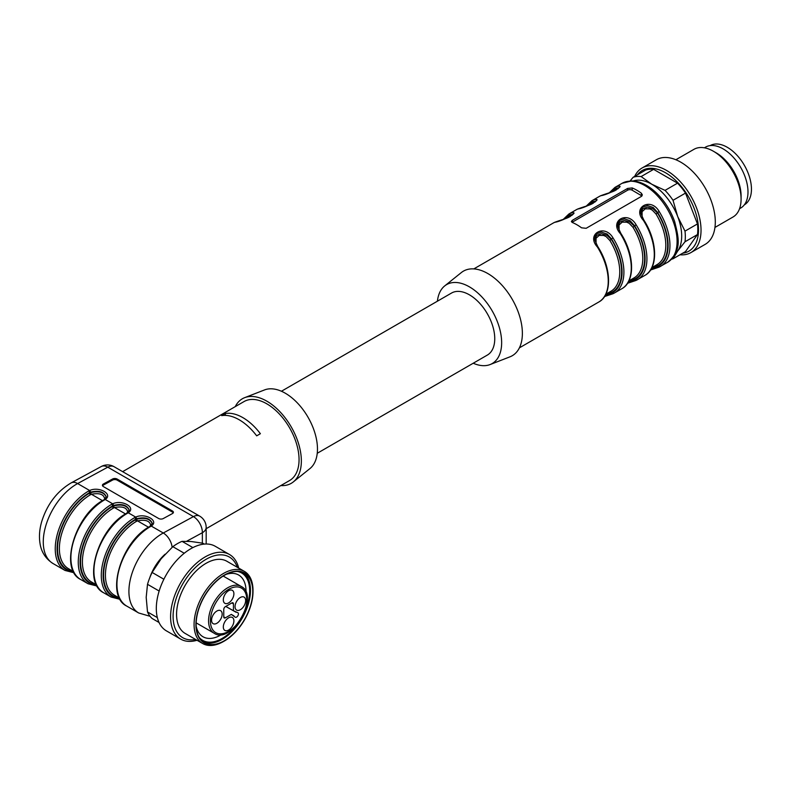 <?xml version="1.0" encoding="UTF-8"?>
<svg xmlns="http://www.w3.org/2000/svg" width="791" height="791" viewBox="0 0 791 791"><rect width="100%" height="100%" fill="white"/><g stroke="black" fill="none" stroke-linecap="round" stroke-linejoin="round"><path stroke-width="1.19" d="M576.936 224.782A45.581 26.321 -120 0 0 572.338 222.498L571.379 221.5L572.338 220.323L627.589 188.426L632.197 187.942A45.581 26.321 60 0 1 636.795 190.216A45.581 26.321 60 0 1 641.402 193.261L642.351 194.912L641.402 196.405L586.151 228.302L581.543 227.818A45.581 26.321 -120 0 0 576.936 224.782M572.882 214.341L570.034 214.954A1.305 1.058 -113.8 0 1 570.341 213.273C581.958 210.208 563.143 221.124 554.689 222.311A45.581 26.321 -120 0 0 553.225 223.052L554.768 222.271A1.305 1.058 66.2 0 0 554.689 222.311M595.91 201.052L593.052 201.665A1.305 1.058 -113.8 0 1 593.369 199.985C604.986 196.919 586.161 207.825 577.707 209.022A45.581 26.321 -120 0 0 576.243 209.763L577.796 208.972A1.305 1.058 66.2 0 0 577.707 209.022M618.928 187.754L616.08 188.367A1.305 1.058 -113.8 0 1 616.387 186.686C628.005 183.631 609.189 194.537 600.735 195.723A45.581 26.321 -120 0 0 599.271 196.465L600.814 195.684A1.305 1.058 66.2 0 0 600.735 195.723M658.873 267.2L650.558 269.958M643.706 220.274L643.39 220.353C631.772 207.717 650.597 196.662 659.051 211.316A45.581 26.321 60 0 1 660.505 266.379A45.581 26.321 60 0 1 659.051 267.121A1.305 1.058 -113.8 0 1 657.519 266.508A44.276 25.569 -120 0 0 657.519 212.295L653.198 207.479L647.483 205.541L642.707 207.173L641.283 209.259L640.848 211.929M635.845 280.498L627.54 283.257M620.678 233.563L620.371 233.652C608.754 221.005 627.57 209.961 636.023 224.614A45.581 26.321 60 0 1 637.487 279.678A45.581 26.321 60 0 1 636.023 280.419A1.305 1.058 -113.8 0 1 635.944 280.459L644.853 275.416A45.581 26.321 -120 0 0 643.39 220.353M519.4 347.852L598.807 302.004A45.581 26.321 -120 0 0 597.343 246.94C585.726 234.294 604.551 223.25 613.005 237.903L611.473 238.882L607.152 234.057L601.437 232.119L596.661 233.76L595.237 235.847L594.802 238.506M612.827 293.787L604.512 296.546M604.986 295.804L611.473 293.095A1.305 1.058 66.2 0 0 613.005 293.708A45.581 26.321 60 0 0 614.459 292.967L621.835 288.715A45.581 26.321 -120 0 0 620.371 233.652M594.832 239.129L596.76 235.322L601.407 233.731L606.984 235.303L611.473 239.594A43.634 25.193 60 0 1 611.473 292.373L606.321 293.906M564.715 218.909A44.276 25.569 -120 0 1 570.034 214.954L570.034 215.666L572.012 215.31M640.878 212.552L642.806 208.735L647.453 207.153L653.03 208.725L657.519 213.006L655.976 213.975L652.18 210.02L649.777 208.893L645.238 208.844L642.094 211.672L642.104 216.823M656.253 265.074A1.305 1.058 -115.1 0 1 657.519 265.796L652.367 267.318M651.033 269.217L657.519 266.508L657.519 265.796A43.634 25.193 60 0 0 657.519 213.006L659.051 211.316M610.761 192.322A44.276 25.569 -120 0 1 616.08 188.367L616.08 189.079L618.058 188.723M587.733 205.62A44.276 25.569 -120 0 1 593.052 201.665L593.052 202.377L595.03 202.021M617.86 225.84L619.778 222.034L624.435 220.442L630.002 222.014L634.491 226.305L632.958 227.264L629.152 223.309L626.749 222.182L622.22 222.133L619.066 224.96L619.086 230.112M628.005 282.506L634.491 279.796A44.276 25.569 -120 0 0 634.491 225.583L630.17 220.768L624.465 218.83L619.689 220.462L618.255 222.558L617.82 225.217M633.235 278.373A1.305 1.058 -115.1 0 1 634.491 279.085L629.349 280.617M317.25 453.283L487.325 355.09A35.813 20.675 -120 0 0 492.823 326.386A35.813 20.675 -120 0 0 469.419 294.825A35.813 20.675 -120 0 0 451.513 293.056L281.428 391.248M437.413 301.193A45.581 26.321 60 0 1 444.7 285.917A45.581 26.321 60 0 1 469.419 286.856A45.581 26.321 60 0 1 499.714 328.858A45.581 26.321 60 0 1 490.113 364.552A45.581 26.321 60 0 1 473.226 363.227M444.7 285.917L461.361 272.549A48.834 28.199 60 0 1 487.839 273.557A48.834 28.199 60 0 1 520.3 318.565A48.834 28.199 60 0 1 510.007 356.81L490.113 364.552M605.866 294.173L610.998 291.207A42.328 24.442 -120 0 0 609.93 240.553L606.133 236.598L603.731 235.481L599.192 235.431L596.048 238.259L596.068 243.401M572.002 222.34L627.589 190.216A3.253 1.879 180 0 1 632.197 190.216L641.946 195.96M600.913 195.654A1.305 1.058 66.2 0 0 600.824 195.684C608.803 192.727 610.771 192.648 615.141 190.542L618.938 187.833M577.885 208.943A1.305 1.058 66.2 0 0 577.796 208.972C585.785 206.026 587.743 205.947 592.123 203.831L595.91 201.122M554.867 222.231A1.305 1.058 66.2 0 0 554.778 222.261C562.757 219.315 564.725 219.236 569.095 217.13L572.892 214.42M566.049 218.425A43.634 25.193 60 0 1 570.034 215.666A1.305 1.058 -115.1 0 1 570.212 216.546M589.068 205.126A43.634 25.193 60 0 1 593.052 202.377A1.305 1.058 -115.1 0 1 593.23 203.247M612.096 191.837A43.634 25.193 60 0 1 616.08 189.079A1.305 1.058 -115.1 0 1 616.258 189.959M609.93 240.553L611.473 238.882A44.276 25.569 -120 0 1 611.473 293.095L611.473 292.373A1.305 1.058 64.9 0 0 610.207 291.661M597.343 246.94L597.838 246.693C611.591 267.912 612.303 294.964 598.807 302.004M635.934 280.459A1.305 1.058 -113.8 0 1 634.491 279.796L634.491 279.085A43.634 25.193 60 0 0 634.491 226.305L636.023 224.614M103.384 484.013L103.354 485.091L112.559 480.088L112.589 479L103.384 484.013A3.253 1.829 -178.6 0 0 102.434 485.259A3.253 1.829 -178.6 0 0 103.384 486.594L158.635 518.491A3.253 1.829 -178.6 0 0 163.243 518.57L172.448 513.567A3.253 1.829 -178.6 0 0 173.397 512.311A3.253 1.829 -178.6 0 0 172.448 510.986L117.197 479.079L117.167 480.157L172.418 512.064L172.448 510.986M112.589 479A3.253 1.829 -178.6 0 1 117.197 479.079M104.728 499.259C104.086 494.345 99.656 492.684 91.44 494.276L90.471 494.741A43.95 25.381 120 0 0 61.747 533.47A43.95 25.381 120 0 0 68.491 568.699L73.464 571.567M150.774 525.847C150.132 520.933 145.702 519.272 137.486 520.864L136.517 521.328A43.95 25.381 120 0 0 107.794 560.058A43.95 25.381 120 0 0 114.537 595.277L119.51 598.154M97.135 586.072L88.038 583.748A47.213 27.26 -60 0 1 80.811 545.909A47.213 27.26 -60 0 1 111.65 504.312L112.678 503.798L105.193 499.477L104.283 500.06A47.213 27.26 120 0 0 73.434 541.657A47.213 27.26 120 0 0 80.672 579.487C58.87 569.273 75.076 514.812 103.631 499.991A1.305 0.751 60 0 1 104.283 500.06M120.163 599.36L111.066 597.037A47.213 27.26 -60 0 1 103.829 559.207A47.213 27.26 -60 0 1 134.668 517.601L135.696 517.096C145.257 512.647 159.466 520.844 151.239 526.064L150.33 526.638A47.213 27.26 120 0 0 119.481 568.245A47.213 27.26 120 0 0 126.718 606.074C104.916 595.86 121.122 541.4 149.677 526.579A1.305 0.751 60 0 1 150.33 526.638M149.677 526.579L152.268 523.345C150.132 518.283 144.872 516.75 136.477 518.758A1.305 0.672 -112.9 0 0 135.696 517.096L128.221 512.776L127.302 513.349A47.213 27.26 120 0 0 96.462 554.956A47.213 27.26 120 0 0 103.7 592.785C81.898 582.572 98.094 528.111 126.649 513.29A1.305 0.751 60 0 1 127.302 513.349M150.063 616.298L138.692 612.985A47.213 27.26 -60 0 1 131.642 574.533A47.213 27.26 -60 0 1 163.272 533.005L193.419 516.612A13.022 7.514 -60 0 1 199.658 516.118L114.013 466.67A13.022 7.514 120 0 0 107.774 467.174L77.627 483.558A47.213 27.26 120 0 0 45.997 525.086A47.213 27.26 120 0 0 53.046 563.538C43.1 557.171 40.756 548.212 40.074 543.803C38.897 536.763 39.441 529.387 41.686 521.664C47.114 504.342 56.922 491.419 71.131 482.905A13.022 7.732 61.5 0 1 77.627 483.558L89.65 490.509C99.211 486.06 113.42 494.266 105.193 499.477A1.305 0.86 55.1 0 0 104.422 499.487L106.221 496.758C104.086 491.695 98.826 490.163 90.431 492.18L89.551 492.615A45.908 26.508 120 0 0 58.139 538.75A45.908 26.508 120 0 0 73.662 571.962M74.117 572.773L65.02 570.449A47.213 27.26 -60 0 1 57.783 532.62A47.213 27.26 -60 0 1 88.622 491.023L89.65 490.509A1.305 0.672 -112.9 0 1 90.431 492.18M206.174 528.695L289.615 480.513A45.581 26.321 -120 0 0 299.057 459.65A45.581 26.321 -120 0 0 279.154 413.782A45.581 26.321 -120 0 0 244.033 401.561L122.635 471.654M225.376 413.505A45.581 26.321 -120 0 1 260.377 433.705L256.689 435.841A45.581 26.321 -120 0 0 221.698 415.631L225.376 413.505L225.376 415.394M127.746 512.558C127.104 507.644 122.674 505.983 114.468 507.565L113.489 508.03A43.95 25.381 120 0 0 84.775 546.769A43.95 25.381 120 0 0 91.509 581.988L96.492 584.865M280.845 485.575A48.834 28.199 -120 0 0 293.303 481.927A48.834 28.199 -120 0 0 301.351 460.975A48.834 28.199 -120 0 0 281.438 413.347A48.834 28.199 -120 0 0 244.656 397.665A48.834 28.199 -120 0 0 235.263 406.623M293.303 481.927L309.953 468.569A45.581 26.321 -120 0 0 317.468 449.021A45.581 26.321 -120 0 0 298.879 404.557A45.581 26.321 -120 0 0 264.55 389.923L244.656 397.665M71.131 482.905L101.288 466.512A13.022 7.732 61.5 0 1 107.774 467.174L193.419 516.612A13.022 7.732 61.5 0 1 202.358 532.719L186.666 541.252M119.006 597.858A45.255 26.133 -60 0 1 104.768 564.537A45.255 26.133 -60 0 1 135.587 519.727L136.754 519.173C144.802 517.274 149.974 518.748 152.258 523.573M136.477 518.758L135.587 519.203A45.908 26.508 120 0 0 104.185 565.338A45.908 26.508 120 0 0 119.708 598.54M95.978 584.569A45.255 26.133 -60 0 1 81.75 551.238A45.255 26.133 -60 0 1 112.569 506.438L113.726 505.884C121.784 503.986 126.956 505.449 129.23 510.274M126.649 513.29L129.24 510.057C127.114 504.984 121.844 503.462 113.449 505.469L112.569 505.904A45.908 26.508 120 0 0 81.157 552.049A45.908 26.508 120 0 0 96.69 585.251M72.96 571.28A45.255 26.133 -60 0 1 58.722 537.949A45.255 26.133 -60 0 1 89.551 493.149L90.708 492.585C98.756 490.697 103.928 492.16 106.212 496.985M103.354 485.091A3.253 1.829 1.4 0 0 102.563 485.803M173.239 512.855A3.253 1.829 1.4 0 0 172.418 512.064M117.167 480.157A3.253 1.829 1.4 0 0 112.559 480.088M196.198 626.304A35.654 20.586 120 0 0 203 636.765A35.654 20.586 120 0 0 221.757 634.451M246.021 592.419A35.654 20.586 120 0 0 238.655 575.017A35.654 20.586 120 0 0 226.186 574.355M204.305 544.089L202.763 543.199L191.076 541.509L182.049 541.351A45.581 26.321 120 0 0 172.834 546.67L161.146 558.782L152.119 572.447A45.581 26.321 120 0 0 147.512 584.312L146.187 597.353L147.512 611.937A45.581 26.321 120 0 0 152.119 618.483L159.04 622.487M147.512 611.937L157.35 617.613M159.159 591.035L147.512 584.312M152.119 572.447L163.885 579.239M182.049 541.351L192.875 547.599M184.244 553.255L172.834 546.67M238.694 568.086A48.834 28.199 120 0 0 229.538 554.531L215.261 546.284A48.834 28.199 120 0 0 177.629 559.375A48.834 28.199 120 0 0 156.311 608.516A48.834 28.199 120 0 0 166.426 630.882L180.704 639.118A48.834 28.199 120 0 0 197.018 640.265M229.538 554.531A48.834 28.199 120 0 0 191.906 567.612A48.834 28.199 120 0 0 170.589 616.762A48.834 28.199 120 0 0 180.704 639.118M237.28 567.276A46.58 26.894 120 0 0 200.756 562.866A46.58 26.894 120 0 0 173.1 616.377A46.58 26.894 120 0 0 195.614 639.454M244.379 571.369L226.879 561.264A41.676 24.066 120 0 0 194.764 572.427A41.676 24.066 120 0 0 176.571 614.37A41.676 24.066 120 0 0 185.203 633.453L202.704 643.548A41.676 24.066 -60 0 1 194.072 624.475A41.676 24.066 -60 0 1 212.265 582.532A41.676 24.066 -60 0 1 244.379 571.369A41.676 24.066 -60 0 1 253.011 590.442L253.011 591.51A40.371 23.305 120 0 0 224.456 575.027A40.371 23.305 120 0 0 195.911 624.475A40.371 23.305 120 0 0 224.456 640.957L224.456 640.957A40.371 23.305 120 0 0 253.011 591.51M223.537 641.481L224.456 640.957L223.537 641.481A41.676 24.066 -60 0 1 202.704 643.548M196.138 624.336A40.044 23.117 120 0 0 204.434 642.668A40.044 23.117 120 0 0 244.488 619.551A40.044 23.117 120 0 0 244.478 573.307A40.044 23.117 120 0 0 213.619 584.035A40.044 23.117 120 0 0 196.138 624.336M203.317 641.946A40.044 23.117 120 0 0 242.184 618.226A40.044 23.117 120 0 0 243.302 572.704M199.332 637.576A38.907 22.464 120 0 0 239.268 621.657M243.697 613.984A38.907 22.464 120 0 0 237.518 571.438M231.822 602.94L225.376 606.657A2.284 1.315 120 0 0 223.764 609.456L223.764 616.891A2.284 1.315 120 0 0 224.239 617.939A2.284 1.315 120 0 0 225.376 617.83L231.318 614.399L235.075 617.089A2.6 1.503 120 0 0 235.273 617.237A2.6 1.503 120 0 0 237.883 615.744A2.6 1.503 120 0 0 237.873 612.728A2.6 1.503 120 0 0 237.646 612.639L233.434 610.731L233.434 603.869A2.284 1.315 120 0 0 232.959 602.821A2.284 1.315 120 0 0 231.822 602.94L233.434 603.869M232.346 617.455A7.485 4.321 120 0 0 224.862 621.775A7.485 4.321 120 0 0 224.862 630.427A7.485 4.321 120 0 0 232.346 626.106A7.485 4.321 120 0 0 232.346 617.455M244.093 597.116A7.485 4.321 120 0 0 236.598 601.437A7.485 4.321 120 0 0 236.598 610.088A7.485 4.321 120 0 0 244.093 605.768A7.485 4.321 120 0 0 244.093 597.116M232.346 590.343A7.485 4.321 120 0 0 224.862 594.664A7.485 4.321 120 0 0 224.862 603.306A7.485 4.321 120 0 0 232.346 598.985A7.485 4.321 120 0 0 232.346 590.343M220.61 610.672A7.485 4.321 -60 0 1 220.61 619.323A7.485 4.321 -60 0 1 213.115 623.644A7.485 4.321 -60 0 1 213.115 615.003A7.485 4.321 -60 0 1 220.61 610.672M231.318 614.399L233.978 615.932M236.094 612.264L225.761 606.44M233.434 610.731L225.791 606.42M630.111 180.931L633.156 177.273A45.581 26.321 60 0 1 641.125 176.561L651.764 184.234L665.053 190.374A45.581 26.321 60 0 1 673.032 200.301L677.679 216.487L684.996 231.13A45.581 26.321 60 0 1 684.996 241.769L677.679 251.044L673.032 258.786A45.581 26.321 60 0 1 671.549 259.201M633.235 180.961A42.328 24.442 60 0 1 651.764 184.234A42.328 24.442 60 0 1 677.679 216.487A42.328 24.442 60 0 1 677.679 251.044A42.328 24.442 60 0 1 675.267 253.763M633.156 177.273L645.634 170.065A45.581 26.321 60 0 1 653.613 169.353L641.125 176.561M665.053 190.374L677.541 183.166A45.581 26.321 60 0 1 685.51 193.093L673.032 200.301M684.996 231.13L697.474 223.922A45.581 26.321 60 0 1 697.474 234.561L684.996 241.769M673.032 258.786L685.51 251.578L697.474 234.561M677.541 183.166L653.613 169.353M697.474 223.922L685.51 193.093M637.437 174.801A46.58 26.894 60 0 1 665.577 172.784A46.58 26.894 60 0 1 697.286 218.86A46.58 26.894 60 0 1 682.702 253.199M634.689 176.383A48.834 28.199 60 0 1 642.074 167.999A48.834 28.199 60 0 1 666.497 170.411A48.834 28.199 60 0 1 698.404 213.451A48.834 28.199 60 0 1 690.919 252.586A48.834 28.199 60 0 1 679.953 254.781M642.074 167.999L656.352 159.752A48.834 28.199 60 0 1 680.774 162.175A48.834 28.199 60 0 1 712.671 205.215A48.834 28.199 60 0 1 705.186 244.35L690.919 252.586M675.89 159.752L693.925 149.341A39.075 22.553 60 0 1 713.462 151.279L713.462 151.279A39.075 22.553 60 0 1 741.088 199.124A39.075 22.553 60 0 1 733 217.011L714.955 227.432M716.221 152.871L713.462 151.279L716.221 152.871A35.16 20.299 60 0 1 741.088 195.941L741.088 199.124M704.395 147.808L705.552 147.136A35.16 20.299 60 0 1 723.132 148.886A35.16 20.299 60 0 1 746.101 179.864A35.16 20.299 60 0 1 740.712 208.043L739.555 208.715M710.18 145.593L710.15 145.613A34.191 19.735 60 0 1 744.371 165.329A34.191 19.735 60 0 1 744.371 204.81L744.341 204.82M650.528 270.018L658.962 267.17L667.644 262.266A45.581 26.321 -120 0 0 674.634 225.732A45.581 26.321 -120 0 0 644.853 185.569A45.581 26.321 -120 0 0 622.062 183.314L614.923 187.427A45.581 26.321 60 0 1 616.387 186.686M576.243 209.763L568.877 214.015A45.581 26.321 60 0 1 570.341 213.273M599.271 196.465L591.905 200.726A45.581 26.321 60 0 1 593.369 199.985M613.005 237.903A45.581 26.321 60 0 1 614.459 292.967L604.482 296.595M628.885 280.884L634.016 277.918A42.328 24.442 -120 0 0 632.958 227.264M651.913 267.585L657.034 264.629A42.328 24.442 -120 0 0 655.976 213.975M641.402 193.261L641.402 195.535M632.197 187.942L632.197 190.216M627.589 188.426L627.589 190.216M572.338 220.323L572.338 222.123M172.131 547.293A13.022 7.732 61.5 0 0 163.272 533.005L151.239 526.064A1.305 0.86 55.1 0 0 150.468 526.074M113.449 505.469A1.305 0.672 -112.9 0 0 112.678 503.798C122.229 499.348 136.438 507.555 128.221 512.776A1.305 0.86 55.1 0 0 127.45 512.786M90.708 492.585A1.305 0.643 68.6 0 0 91.44 494.276L102.504 500.663M136.754 519.173A1.305 0.643 68.6 0 0 137.486 520.864L148.55 527.251M202.358 543.12L202.358 532.719A13.022 7.514 180 0 0 206.174 527.399L206.174 544M165.111 554.194A34.191 19.735 120 0 0 149.815 577.608M113.726 505.884A1.305 0.643 68.6 0 0 114.468 507.565L125.532 513.952M113.489 508.03A1.305 0.751 -120 0 1 112.569 506.438L112.569 505.904A1.305 0.751 60 0 0 111.65 504.312M136.517 521.328A1.305 0.751 60 0 1 135.587 519.727L135.587 519.203A1.305 0.751 60 0 0 134.668 517.601M90.471 494.741A1.305 0.751 60 0 1 89.551 493.149L89.551 492.615A1.305 0.751 60 0 0 88.622 491.023M208.577 620.886A27.023 15.602 -60 0 1 220.373 593.685A27.023 15.602 -60 0 1 241.196 586.447C260.15 595.346 231.358 645.229 214.173 633.255A27.023 15.602 -60 0 1 208.577 620.886M210.416 620.886A25.717 14.851 120 0 0 237.696 623.318A25.717 14.851 120 0 0 237.696 586.942A25.717 14.851 120 0 0 210.416 620.886M225.376 617.83L223.764 616.881M473.819 268.9L553.225 223.052M614.923 187.427L609.258 192.836M591.905 200.726L586.23 206.135M568.877 214.015L563.212 219.423M667.644 262.266C682.307 250.332 678.668 237.923 674.674 221.648C670.679 210.485 664.588 200.914 656.382 192.925C649.678 186.567 642.826 182.691 635.806 181.297L631.811 180.892L622.062 183.314M597.838 246.693C595.05 240.83 594.031 238.061 594.802 238.378M635.944 280.459L627.5 283.307M621.835 288.715C635.331 281.675 634.619 254.623 620.866 233.404C618.068 227.541 617.059 224.763 617.82 225.089M644.853 275.416C658.349 268.376 657.637 241.334 643.884 220.116C641.096 214.242 640.077 211.474 640.848 211.79M88.038 583.748L80.672 579.487M138.692 612.985L126.718 606.074M111.066 597.037L103.7 592.785M65.02 570.449L53.046 563.538M114.013 466.67A13.022 13.022 0 0 0 101.139 466.591M206.174 527.399A13.022 13.022 0 0 0 199.658 516.118M103.631 499.991L104.422 499.487M196.168 622.863L214.173 633.255M223.191 576.056L241.196 586.447"/></g></svg>
